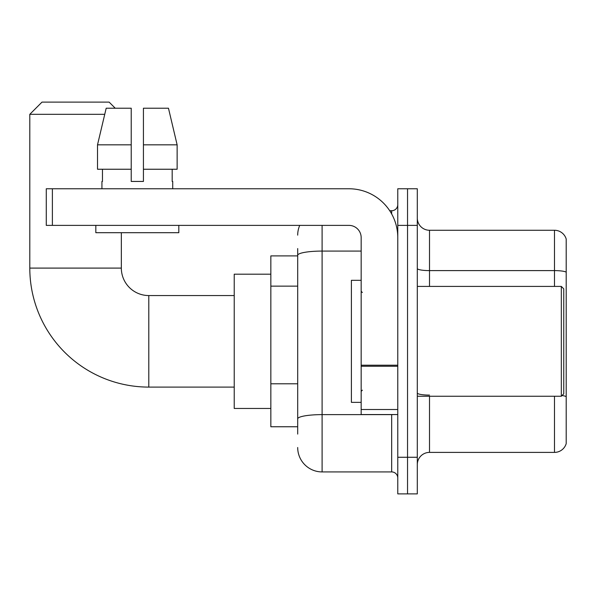 <?xml version="1.0" encoding="UTF-8"?>
<svg xmlns="http://www.w3.org/2000/svg" width="596" height="596" viewBox="0 0 596 596"><rect width="100%" height="100%" fill="white"/><g stroke="black" fill="none" stroke-linecap="round" stroke-linejoin="round"><path stroke-width="0.89" d="M297.695 278.824L297.695 248.569L297.695 255.893L270.845 255.893L270.845 426.758L297.695 426.758M297.695 434.082L297.695 248.569M322.101 225.385L322.101 471.92L391.669 471.92A6.102 6.102 0 0 1 397.77 478.022A6.102 6.102 0 0 0 391.669 471.92L391.669 414.555M397.77 457.274L397.77 493.89L407.537 493.89L407.537 457.274L407.537 493.89L417.304 493.89L417.304 457.274L407.537 457.274L407.537 225.385L407.537 457.274L397.77 457.274L397.77 225.385L407.537 225.385L407.537 188.768L407.537 225.385L417.304 225.385L417.304 457.274M417.304 225.385L417.304 188.768L397.77 188.768L397.77 225.385M389.724 210.738L391.669 210.738A6.102 6.102 0 0 0 397.77 204.637M297.695 423.1L297.695 391.11M297.695 235.144A24.406 24.406 0 0 1 299.736 225.385M322.101 471.92A24.406 24.406 0 0 1 297.695 447.507M417.304 464.597A12.203 12.203 0 0 1 429.507 452.394L554.481 452.394L554.481 396.251M566.2 239.048A12.203 12.203 0 0 0 554.481 230.265A12.203 12.203 0 0 1 566.2 239.048L566.2 443.603A12.203 12.203 0 0 1 554.481 452.394M566.2 272.134A12.203 2.116 180 0 0 554.481 270.606L554.481 230.265L429.507 230.265A12.203 12.203 0 0 1 417.304 218.061A12.203 12.203 0 0 0 429.507 230.265L429.507 286.408M143.427 181.445L131.224 181.445L143.427 181.445L131.224 181.445L143.427 181.445L143.427 108.219L168.467 108.219L177.131 144.828L177.131 169.242L143.427 169.242M234.228 387.095L148.799 387.095A118.999 118.999 0 0 1 29.8 268.096L29.8 114.32L42.003 102.11L109.128 102.11L115.237 108.219M148.799 387.095L148.799 295.556A27.461 27.461 0 0 1 121.338 268.096L121.338 232.701M104.732 114.32L29.8 114.32M270.845 274.197L234.228 274.197L234.228 408.454L270.845 408.454M397.77 414.555L361.161 414.555L361.161 365.199L397.77 365.199L397.77 237.588A48.82 48.82 0 0 0 348.958 188.768L52.381 188.768L52.381 225.385L348.958 225.385A12.203 12.203 0 0 1 361.161 237.588L361.161 365.199M52.381 225.385L46.279 225.385L46.279 188.768L52.381 188.768M131.224 144.828L131.224 169.242L131.224 144.828L97.513 144.828L106.185 108.219L131.224 108.219L131.224 181.445M101.931 181.445L102.46 181.445L101.931 181.445L101.931 188.768M172.721 181.445L172.184 181.445L172.721 181.445L172.721 188.768M172.184 169.242L172.184 181.445M102.46 181.445L102.46 169.242M95.829 225.385L95.829 232.701L178.822 232.701L178.822 225.385M131.224 169.242L97.513 169.242L97.513 144.828L106.185 108.219M177.131 169.242L177.131 144.828L143.427 144.828M177.131 144.828L168.467 108.219L177.131 144.828M561.32 286.408L563.756 288.844L563.756 393.807L561.32 396.251L561.32 286.408L417.304 286.408M361.161 280.306L351.394 280.306L351.394 402.352L361.161 402.352M297.695 286.147L270.845 286.147M297.695 383.787L270.845 383.787M393.792 414.555A6.102 1.058 0 0 1 391.669 414.622L322.101 414.622A24.406 4.239 180 0 0 297.695 418.861M297.695 255.319A24.406 4.239 180 0 1 322.101 251.08L361.161 251.08M391.669 213.949L391.669 210.738M429.507 396.251L429.507 452.394M554.481 286.408L554.481 270.606L429.507 270.606A12.203 2.116 -0 0 1 417.304 268.483M566.2 396.623A12.203 2.116 180 0 0 562.021 395.543M429.507 395.096A12.203 2.116 0 0 1 417.304 392.973M29.8 268.096L121.338 268.096M397.77 366.264L361.161 366.264M361.161 409.512L397.77 409.512M234.228 295.556L148.799 295.556M417.304 396.251L561.32 396.251M362.383 292.509L361.161 291.288M362.383 390.149L361.161 391.363"/></g></svg>
